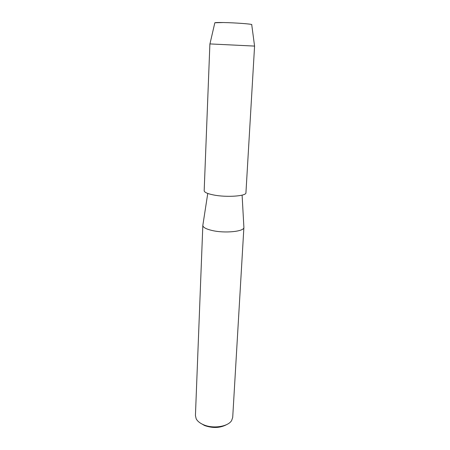 <?xml version="1.0" encoding="UTF-8"?>
<svg xmlns="http://www.w3.org/2000/svg" width="450" height="450" viewBox="0 0 450 450"><rect width="100%" height="100%" fill="white"/><g stroke="black" fill="none" stroke-linecap="round" stroke-linejoin="round"><path stroke-width="0.67" d="M214.819 22.883C214.616 22.551 217.474 22.438 223.38 22.539C235.463 22.747 253.378 24.126 251.73 24.688M202.894 225.011L202.826 225.428C202.984 227.379 206.072 229.061 212.085 230.484C224.837 233.528 244.322 231.536 243.894 227.436L243.872 227.019M202.832 225.388L195.429 415.569L196.172 418.776C197.454 421.206 199.941 423.208 203.631 424.783C213.21 429.007 228.184 426.634 231.649 420.508L232.706 417.392L243.894 227.396M200.492 423.174L204.626 425.554C212.901 428.428 220.331 428.068 226.918 424.468M209.947 43.903L214.841 22.764L223.38 22.539C234.54 22.736 251.342 23.951 251.713 24.57L254.576 46.108L245.936 192.774C246.544 196.132 226.682 197.589 213.626 194.974C207.456 193.742 204.306 192.33 204.176 190.732L209.891 43.92L254.52 46.086M207.759 193.455L202.826 225.428M242.106 195.131L243.894 227.436"/></g></svg>
